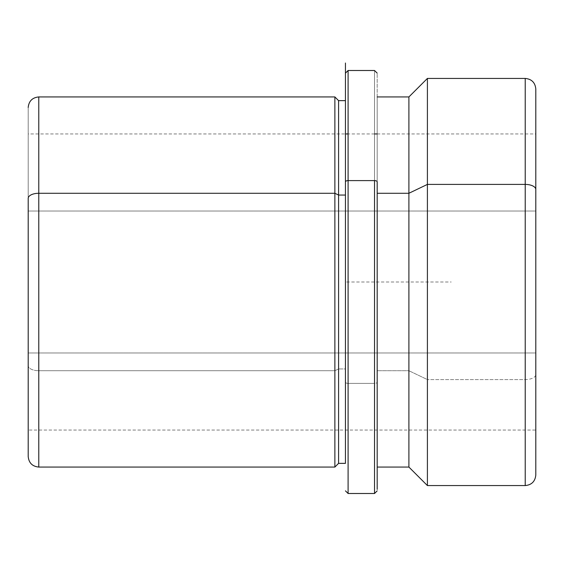 <?xml version="1.0" encoding="UTF-8"?>
<svg xmlns="http://www.w3.org/2000/svg" width="564" height="564" viewBox="0 0 564 564"><rect width="100%" height="100%" fill="white"/><g stroke="black" fill="none" stroke-linecap="round" stroke-linejoin="round"><path stroke-width="0.42" stroke-dasharray="2.82 2.11" d="M535.8 352.979L535.8 211.021L28.2 211.021L28.2 430.05L28.2 352.979L535.8 352.979L28.2 352.979L28.2 133.95L28.2 211.021L535.8 211.021L535.8 133.95L535.8 352.979M338.576 463.361L338.576 368.948L334.875 370.724L334.875 467.062L334.875 370.724L338.576 368.948L338.576 100.639L338.576 463.361M334.875 96.938L334.875 370.724L38.775 370.724L38.775 467.062L38.775 370.724L334.875 370.724L334.875 96.938M345.45 195.052L345.45 463.361L345.45 368.948L338.576 368.948L345.45 368.948L345.45 100.639L345.45 463.122L345.45 133.95L28.2 133.95M408.9 467.062L408.9 370.724L377.175 370.724L377.175 467.062L377.175 96.938L377.175 370.724L408.9 370.724L408.9 96.938L408.9 467.062M427.406 485.569L427.406 379.593L408.9 370.724L427.406 379.593L427.406 78.431L427.406 485.569M377.175 133.95L535.8 133.95L535.8 374.524A10.575 5.069 0 0 1 525.225 379.593L525.225 485.569L525.225 379.593L427.406 379.593L525.225 379.593L525.225 78.431L525.225 379.593A10.575 5.069 180 0 0 535.8 374.524L535.8 430.05L28.2 430.05L28.2 107.738L28.2 365.655A10.575 5.069 180 0 0 38.775 370.724L38.775 96.938L38.775 370.724A10.575 5.069 0 0 1 28.2 365.655L28.2 430.05M535.8 474.994L535.8 89.006M28.2 352.979L28.2 134.147L28.2 352.979M377.175 382.131L377.175 467.062L377.175 382.131A2.644 1.269 0 0 1 374.531 383.4L374.531 493.5L374.531 383.4A2.644 1.269 180 0 0 377.175 382.131L377.175 73.419L377.175 382.131M377.175 193.276L377.175 466.823L377.175 193.276M374.531 70.5L374.531 383.4L348.094 383.4L348.094 493.5L348.094 383.4L374.531 383.4L374.531 70.5M345.45 463.361L345.45 387.75M348.094 70.5L348.094 383.4A2.644 1.269 0 0 1 345.45 382.131A2.644 1.269 180 0 0 348.094 383.4L348.094 70.5M345.45 100.639L345.45 282L451.2 282M374.531 133.95L348.094 133.95"/><path stroke-width="0.85" d="M334.875 193.276L338.576 195.052L338.576 463.361L338.576 195.052L334.875 193.276L334.875 96.938L334.875 467.062L334.875 193.276L38.775 193.276L334.875 193.276M28.2 456.487C28.827 462.91 32.352 466.435 38.775 467.062L38.775 193.276L38.775 467.062L334.875 467.062L338.576 463.361L345.45 463.361L345.45 63.013L345.45 100.639L338.576 100.639L338.576 195.052L345.45 195.052L338.576 195.052L338.576 100.639L334.875 96.938L38.775 96.938L38.775 193.276L38.775 96.938C32.352 97.565 28.827 101.09 28.2 107.512M377.175 193.276L408.9 193.276L408.9 467.062L408.9 193.276L377.175 193.276M535.8 430.05L535.8 89.006C535.173 82.584 531.648 79.059 525.225 78.431L525.225 184.407L427.406 184.407L525.225 184.407L525.225 78.431L427.406 78.431L427.406 184.407L427.406 78.431L408.9 96.938L408.9 193.276L427.406 184.407L427.406 485.569L427.406 184.407L408.9 193.276L408.9 96.938L377.175 96.938M377.175 467.062L377.175 181.869L377.175 489.418L377.175 467.062L408.9 467.062L427.406 485.569L525.225 485.569C531.648 484.941 535.173 481.416 535.8 474.994L535.8 189.476A10.575 5.069 180 0 0 525.225 184.407L525.225 485.569L525.225 184.407A10.575 5.069 0 0 1 535.8 189.476L535.8 133.95M28.2 198.345L28.2 456.487L28.2 198.345A10.575 5.069 0 0 1 38.775 193.276A10.575 5.069 180 0 0 28.2 198.345M345.45 490.856L348.094 493.5L348.094 180.6L348.094 493.5L374.531 493.5L374.531 180.6A2.644 1.269 0 0 1 377.175 181.869A2.644 1.269 180 0 0 374.531 180.6L374.531 493.5L377.175 490.856M345.45 195.052L345.45 133.95L348.094 133.95M348.094 180.6L374.531 180.6L348.094 180.6L348.094 70.5L348.094 180.6A2.644 1.269 180 0 0 345.45 181.869A2.644 1.269 0 0 1 348.094 180.6M377.175 133.95L374.531 133.95M345.45 73.144L348.094 70.5L374.531 70.5L377.175 73.144"/></g></svg>
